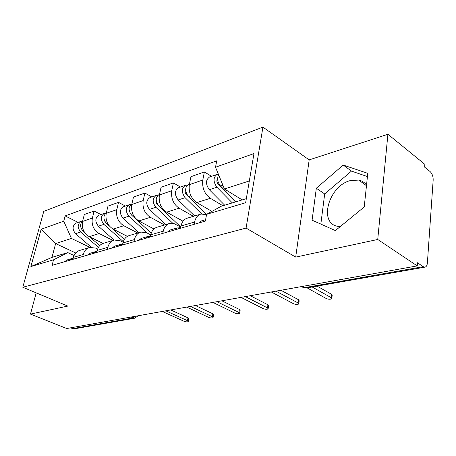 <?xml version="1.0" encoding="UTF-8"?>
<svg xmlns="http://www.w3.org/2000/svg" width="456" height="456" viewBox="0 0 456 456"><rect width="100%" height="100%" fill="white"/><g stroke="black" fill="none" stroke-linecap="round" stroke-linejoin="round"><path stroke-width="0.68" d="M340.21 226.621L337.981 226.37C318.123 223.554 328.736 185.746 350.385 180.57L358.729 180.074C362.001 180.758 364.6 182.44 366.533 185.119M377.733 239.474L387.913 134.281L309.174 159.885L262.935 127.127L43.77 211.362L22.8 287.251L246.086 228.074L295.705 257.104L377.733 239.474L417.24 265.899L66.747 328.519L30.478 314.104L67.807 306.084L22.8 287.251M387.913 134.281L424.855 164.337L424.644 167.147L430.093 171.559C432.18 173.599 433.206 176.404 433.177 179.966L427.38 263.004C427.135 265.523 426.286 266.908 424.827 267.153L306.324 288.004L304.705 287.633L423.265 266.674L424.827 267.153M74.562 328.793L72.686 328.639L133.089 317.963L135.489 316.242M70.646 327.824L72.686 328.639M36.189 292.855L30.478 314.104M423.265 266.674L417.474 262.781L417.24 265.899M222.887 205.741L210.353 198.297C204.487 193.96 201.968 187.872 202.8 180.029L204.373 171.929L190.95 176.694L189.343 184.663C188.482 192.381 190.973 198.354 196.815 202.589L211.937 211.385M200.378 214.24L187.507 218.099C184.167 219.045 182.007 221.679 181.015 225.988L194.621 222.021C195.595 217.637 197.756 214.97 201.096 214.024L206.534 214.73M194.621 222.021L194.17 224.318M211.47 176.318L204.373 171.929M181.015 225.988L180.559 228.251M193.464 216.315L179.111 208.198C173.308 204.1 170.857 198.274 171.752 190.722L173.4 182.913L161.048 187.296L159.383 194.986C158.46 202.424 160.882 208.141 166.657 212.143L183.027 221.223M162.781 233.381L163.248 231.175C164.257 226.951 166.423 224.369 169.757 223.423L171.889 223.218L174.084 223.622L180.565 226.968L177.851 229.032M180.422 187.045L173.4 182.913M169.039 223.634L157.274 227.162C153.951 228.108 151.78 230.656 150.759 234.811L150.286 236.989M164.542 224.985L150.343 217.312C144.62 213.431 142.232 207.85 143.184 200.566L144.877 193.03L133.477 197.072L131.767 204.499C130.798 211.675 133.158 217.159 138.852 220.955L153.934 228.963M133.944 241.708L134.423 239.577C135.455 235.507 137.626 233.005 140.938 232.058L146.935 232.913L150.742 234.903M151.82 196.929L144.877 193.03M140.226 232.275L129.436 235.507C126.135 236.447 123.964 238.927 122.92 242.934L122.436 245.032M137.797 233.005L123.775 225.737C118.127 222.043 115.801 216.685 116.799 209.657L118.531 202.373L107.981 206.112L106.237 213.294C105.222 220.225 107.525 225.492 113.134 229.106L127.361 236.362M107.365 249.381L107.85 247.329C108.898 243.401 111.07 240.967 114.353 240.033L120.281 240.802L123.109 242.216M125.383 206.061L118.531 202.373M113.647 240.244L103.717 243.219C100.445 244.154 98.279 246.559 97.225 250.424L96.735 252.453M112.991 240.437L99.157 233.535C93.6 230.023 91.331 224.871 92.363 218.076L94.118 211.025L84.326 214.502L82.559 221.456C81.516 228.154 83.756 233.221 89.279 236.67L103.027 243.424M82.781 256.477L83.277 254.494C84.337 250.697 86.497 248.338 89.752 247.408L95.606 248.104L97.63 249.084M100.879 214.525L94.118 211.025M89.051 247.619L79.885 250.367C76.642 251.29 74.493 253.627 73.427 257.366L72.931 259.321M249.329 180.952L224.443 188.995L242.221 199.905M224.443 188.995L215.517 167.238L253.969 153.564L245.641 202.72L206.614 214.32L221.302 206.22L246.331 198.662M75.679 252.977L55.649 243.555L51.978 257.372L67.796 252.595L53.546 259.812L52.087 265.341L205.331 221.097L206.614 214.32M53.546 259.812L30.894 266.549L41.154 229.237L63.749 221.2L71.438 238.448L55.649 243.555L41.154 229.237M215.517 167.238L216.731 160.837L65.145 215.922L63.749 221.2M262.935 127.127L246.086 228.074M309.174 159.885L295.705 257.104M312.086 220.185L335.377 230.582L364.224 206.95L367.775 173.337L343.214 165.055L316.322 188.242L312.086 220.185M89.94 247.363L71.438 238.448M67.796 252.595L74.06 255.525M78.101 222.397L65.145 215.922M51.978 257.372L30.894 266.549M367.433 176.563L351.468 171.097L324.689 193.937L320.836 224.09M324.689 193.937L316.322 188.242M351.468 171.097L343.214 165.055M205.593 219.701L201.626 220.852L198.896 222.955M317.068 286.117L331.637 294.354L332.173 295.408L331.843 298.218M307.116 287.867L326.2 298.498C328.491 299.404 330.355 299.484 331.786 298.737L331.244 297.688L312.16 286.978M235.957 201.797L220.527 186.037C217.518 182.292 216.885 178.552 218.623 174.813M220.231 185.717L218.732 184.794M235.513 201.928L218.253 184.309C216.68 182.263 216.469 180.359 217.62 178.609M232.303 202.897L216.891 187.228C213.02 181.534 213.117 177.241 217.181 174.346L218.373 174.198M224.683 205.2L209.315 189.719C205.456 184.093 205.565 179.835 209.635 176.951L216.902 174.443M178.815 227.886L177.23 227.937L174.494 230.001M176.82 228.057L170.213 229.978L167.483 232.024M280.902 290.261L298.583 299.763L299.176 300.789L298.811 303.548M271.297 291.977L293.482 303.73C295.688 304.585 297.443 304.676 298.748 303.998L298.15 302.983L275.96 291.145M149.22 236.407L147.79 236.487L145.059 238.499M147.385 236.607L141.337 238.363L138.607 240.363M250.298 295.727L267.928 304.779L268.578 305.776L268.174 308.478M150.571 235.678L148.149 237.605M241.019 297.386L263.129 308.587C265.261 309.39 266.92 309.493 268.117 308.877L267.467 307.891L245.345 296.611M206.596 214.405L188.442 196.582C184.629 191.127 184.765 186.983 188.841 184.138L189.496 183.91M187.068 194.82L185.923 194.153M206.568 214.565L186.493 194.855C185.09 193.179 184.8 191.48 185.62 189.753M201.7 213.904L185.107 197.676C181.306 192.255 181.442 188.123 185.518 185.284L187.177 185.165M194.638 215.962L178.148 199.967C174.357 194.604 174.5 190.505 178.581 187.678L185.239 185.381M180.718 226.923L158.939 206.277C155.194 201.073 155.365 197.083 159.44 194.296L159.543 194.256M157.069 203.632L156.34 203.228M158.112 205.36L157.263 204.556C156.043 203.211 155.684 201.729 156.197 200.11M172.835 223.315L155.866 207.292C152.133 202.111 152.304 198.132 156.374 195.35L157.884 195.202M165.705 224.637L149.448 209.401C145.726 204.277 145.903 200.332 149.978 197.562L156.095 195.447M121.957 244.268L120.658 244.37L117.939 246.331M120.253 244.49L114.695 246.103L111.982 248.047M221.884 300.806L239.423 309.447L240.118 310.411L239.685 313.067M122.715 243.817L120.789 245.505M212.906 302.408L234.897 313.101C236.955 313.865 238.534 313.967 239.628 313.409L238.933 312.457L216.925 301.69M96.752 251.547L95.566 251.661L92.864 253.564M95.167 251.775L90.043 253.262L87.347 255.16M195.424 305.531L212.849 313.796L213.579 314.731L213.123 317.33M96.991 251.393L95.509 252.806M186.732 307.082L208.563 317.313C210.558 318.037 212.057 318.145 213.066 317.638L212.336 316.709L190.477 306.415M73.188 258.301L72.299 258.421L69.62 260.279M71.9 258.535L67.163 259.909L64.49 261.761M170.726 309.943L188.014 317.86L188.778 318.767L188.299 321.315M73.148 258.455L72.071 259.572M162.302 311.448L183.95 321.246C185.883 321.942 187.313 322.05 188.248 321.583L187.479 320.682L165.802 310.821M151.232 233.147L131.71 215.232C128.142 210.535 128.216 206.722 131.932 203.803M129.572 211.966L129.19 211.761M130.37 213.596L129.076 209.806M147.516 233.215L128.871 216.161C125.206 211.208 125.406 207.372 129.464 204.647L130.838 204.482M138.949 232.657L122.938 218.116C119.29 213.208 119.489 209.401 123.547 206.693L129.19 204.744M124.34 239.4L112.147 228.536M109.44 226.119L106.51 223.514C103.136 219.325 103.096 215.716 106.385 212.69M104.817 221.291L104.042 219.045M123.297 241.629L103.877 224.38C100.286 219.632 100.508 215.927 104.544 213.26L105.798 213.083M114.12 240.09L98.371 226.187C94.797 221.485 95.019 217.808 99.049 215.158L104.27 213.357M99.727 245.607L89.598 236.824M84.679 232.554L83.117 231.203C79.937 227.464 79.789 224.056 82.678 220.983M98.433 247.369L80.672 232.007C77.149 227.447 77.389 223.867 81.396 221.257L82.547 221.075M91.24 247.18L75.548 233.694C72.042 229.174 72.287 225.617 76.283 223.024L81.122 221.354M89.279 236.67L99.157 233.535M113.134 229.106L123.775 225.737M138.852 220.955L150.343 217.312M166.657 212.143L179.111 208.198M196.815 202.589L210.353 198.297M97.225 250.424L107.85 247.329M122.92 242.934L134.423 239.577M150.759 234.811L163.248 231.175M73.427 257.366L83.277 254.494M106.237 213.294L116.799 209.657M131.767 204.499L143.184 200.566M159.383 194.986L171.752 190.722M189.343 184.663L202.8 180.029M82.559 221.456L92.363 218.076M301.644 286.556L303.411 287.633L304.705 287.633L302.493 286.402M130.969 317.045L134.668 318.214L138.168 315.763M306.683 287.941L303.411 287.633L301.513 286.579M331.244 297.688L331.637 294.354M220.527 186.037L222.904 185.25M217.107 179.442L217.637 179.265M209.315 189.719L216.891 187.228M298.15 302.983L298.583 299.763M267.467 307.891L267.928 304.779M188.442 196.582L190.899 195.772M178.148 199.967L185.107 197.676M158.939 206.277L160.837 205.656M149.448 209.401L155.866 207.292M238.933 312.457L239.423 309.447M212.336 316.709L212.849 313.796M187.479 320.682L188.014 317.86M131.71 215.232L133.129 214.765M122.938 218.116L128.871 216.161M106.51 223.514L107.513 223.183M98.371 226.187L103.877 224.38M83.117 231.203L83.756 230.992M75.548 233.694L80.672 232.007M358.729 180.074L366.47 185.706M134.668 318.214L74.214 328.85"/></g></svg>
